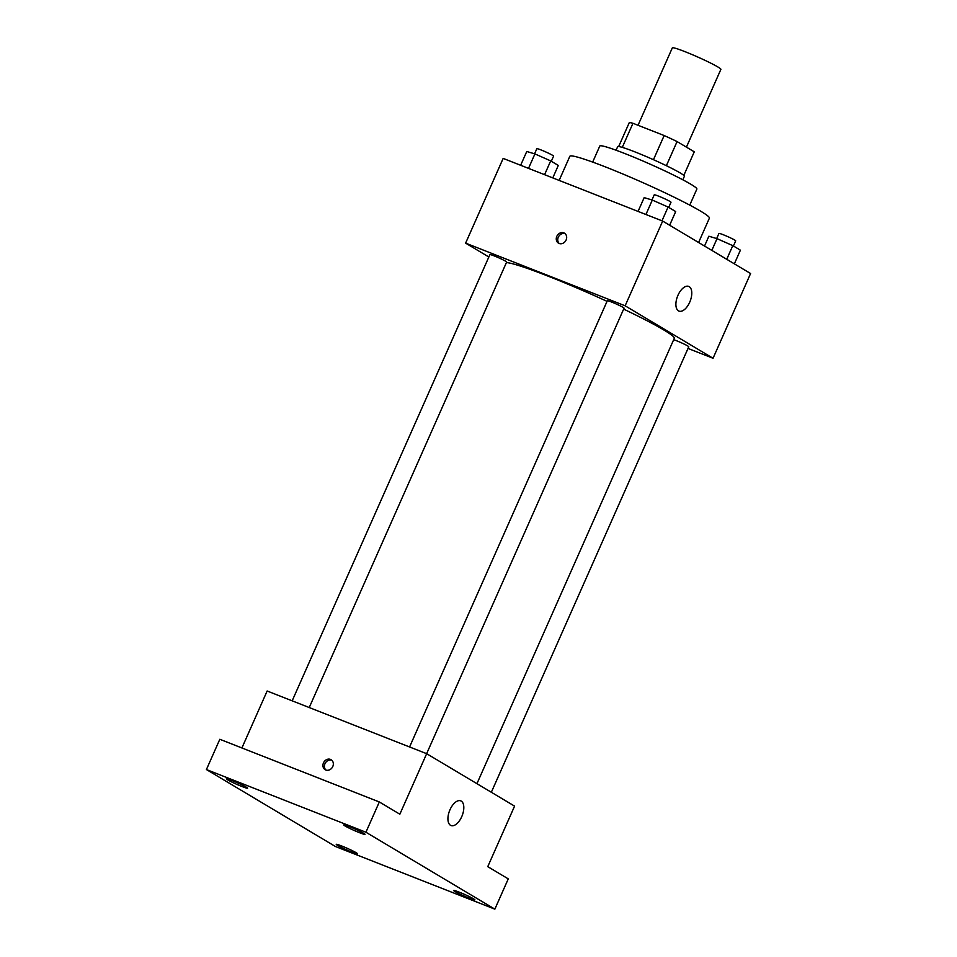 <?xml version="1.0" encoding="UTF-8"?>
<svg xmlns="http://www.w3.org/2000/svg" width="957" height="957" viewBox="0 0 957 957"><rect width="100%" height="100%" fill="white"/><g stroke="black" fill="none" stroke-linecap="round" stroke-linejoin="round"><path stroke-width="1.44" d="M686.42 147.139L720.884 69.359A26.545 1.914 -156.1 0 0 709.293 62.408A26.545 1.914 -156.1 0 0 684.889 51.618A26.545 1.914 -156.1 0 0 672.34 47.85L638.032 125.283M666.371 165.705L677.077 141.564L694.268 151.816L683.812 175.406M622.289 147.378L632.96 123.286A35.66 2.572 -156.1 0 0 629.216 122.759L618.677 146.541M632.96 123.286L664.158 135.547A35.66 2.572 -156.1 0 1 677.077 141.564M653.452 159.699L664.158 135.547M616.081 150.213L617.648 146.708A36.51 2.632 23.9 0 1 652.088 159.089A36.51 2.632 23.9 0 1 684.387 176.279L682.831 179.796M592.67 162.092L599.788 146.038A53.102 3.828 23.9 0 1 649.887 164.054A53.102 3.828 23.9 0 1 696.875 189.055L689.758 205.121M559.151 180.406L569.834 156.29A76.333 5.503 23.9 0 1 641.848 182.189A76.333 5.503 23.9 0 1 709.4 218.136L698.598 242.516M488.848 256.99L465.616 243.138L503.167 158.407L662.675 221.079L750.587 273.523L713.049 358.265L688.023 348.432M607.049 301.347A92.925 6.687 -156.1 0 0 548.301 276.226A92.925 6.687 -156.1 0 0 506.42 262.577M476.945 783.675L674.278 338.347A92.925 6.687 -156.1 0 0 623.641 309.111M465.616 243.138L625.136 305.809L713.049 358.265M491.336 792.264L688.753 346.769A9.163 0.658 -156.1 0 0 684.757 344.376A9.163 0.658 -156.1 0 0 676.336 340.656A9.163 0.658 -156.1 0 0 673.692 339.687M309.231 707.534L506.648 262.039A9.163 0.658 -156.1 0 0 502.652 259.646A9.163 0.658 -156.1 0 0 494.231 255.914A9.163 0.658 -156.1 0 0 489.9 254.622L292.172 700.835M409.572 746.962L607.312 300.749A9.163 0.658 23.9 0 1 615.949 303.859A9.163 0.658 23.9 0 1 624.06 308.178L426.643 753.673L514.579 806.129L487.759 866.647L508.263 878.885L494.853 909.15L335.345 846.466L206.413 769.548L219.823 739.283L379.331 801.966L399.847 814.204L426.666 753.685L267.147 691.002L241.906 747.967M625.136 305.809L662.675 221.079M677.975 295.258A13.278 6.759 -68.5 0 1 688.693 286.394A13.278 6.759 -68.5 0 1 690.129 301.216A13.278 6.759 -68.5 0 1 678.98 311.109A13.278 6.759 -68.5 0 1 677.975 295.258M559.115 243.461A5.802 4.976 120.8 0 1 558.493 243.15A5.802 4.976 120.8 0 1 557.189 235.613A5.802 4.976 120.8 0 1 564.439 233.173A5.802 4.976 120.8 0 1 565.946 240.351A5.802 4.976 120.8 0 1 559.115 243.461M559.271 243.509A5.802 4.976 120.8 0 1 558.673 236.487A5.802 4.976 120.8 0 1 565.132 233.687M206.413 769.548L365.921 832.231L379.331 801.966M365.921 832.231L494.853 909.15M450.005 809.694A13.278 6.759 -68.5 0 1 460.724 800.842A13.278 6.759 -68.5 0 1 462.159 815.663A13.278 6.759 -68.5 0 1 451.01 825.544A13.278 6.759 -68.5 0 1 450.005 809.694M325.787 770.002A5.802 4.976 120.8 0 1 325.153 769.691A5.802 4.976 120.8 0 1 323.861 762.155A5.802 4.976 120.8 0 1 331.11 759.714A5.802 4.976 120.8 0 1 332.605 766.904A5.802 4.976 120.8 0 1 325.787 770.002M325.942 770.062A5.802 4.976 120.8 0 1 325.332 763.04A5.802 4.976 120.8 0 1 331.804 760.241M454.958 891.529A11.628 0.837 23.9 0 1 453.642 890.489A11.628 0.837 23.9 0 1 461.788 893.204A11.628 0.837 23.9 0 1 473.595 898.85A11.628 0.837 23.9 0 1 474.911 899.903A11.628 0.837 23.9 0 1 466.765 897.176A11.628 0.837 23.9 0 1 454.958 891.529M345.07 825.975A11.628 0.837 23.9 0 1 343.754 824.922A11.628 0.837 23.9 0 1 351.901 827.649A11.628 0.837 23.9 0 1 363.708 833.296A11.628 0.837 23.9 0 1 365.024 834.348A11.628 0.837 23.9 0 1 356.877 831.621A11.628 0.837 23.9 0 1 345.07 825.975M227.67 779.847A11.628 0.837 23.9 0 1 226.354 778.795A11.628 0.837 23.9 0 1 234.501 781.522A11.628 0.837 23.9 0 1 246.308 787.168A11.628 0.837 23.9 0 1 247.624 788.209A11.628 0.837 23.9 0 1 239.477 785.494A11.628 0.837 23.9 0 1 227.67 779.847M337.558 845.402A11.628 0.837 23.9 0 1 336.242 844.349A11.628 0.837 23.9 0 1 344.388 847.077A11.628 0.837 23.9 0 1 356.195 852.723A11.628 0.837 23.9 0 1 357.511 853.776A11.628 0.837 23.9 0 1 349.365 851.048A11.628 0.837 23.9 0 1 337.558 845.402M638.056 211.401L644.169 197.632L652.315 200.061L668.094 207.035L675.702 211.569L669.649 225.242M645.927 214.5L652.315 200.061M661.981 220.804L668.094 207.035M668.716 207.406L670.989 202.262A9.163 0.658 -156.1 0 0 666.993 199.857A9.163 0.658 -156.1 0 0 658.572 196.137A9.163 0.658 -156.1 0 0 654.241 194.833L651.968 199.953M704.519 246.045L708.862 236.223L717.02 238.664L732.799 245.626L740.407 250.172L734.354 263.845M711.817 250.399L717.02 238.664M726.734 259.299L732.799 245.626M733.409 245.997L735.694 240.865A9.163 0.658 -156.1 0 0 731.698 238.46A9.163 0.658 -156.1 0 0 723.277 234.74A9.163 0.658 -156.1 0 0 718.946 233.436L716.673 238.556M520.656 165.274L526.757 151.493L534.915 153.921L550.694 160.896L558.302 165.441L552.787 177.894M528.515 168.36L534.915 153.921M544.581 174.676L550.694 160.896M551.304 161.266L553.589 156.123A9.163 0.658 -156.1 0 0 549.593 153.73A9.163 0.658 -156.1 0 0 541.172 149.998A9.163 0.658 -156.1 0 0 536.841 148.706L534.568 153.826"/></g></svg>
